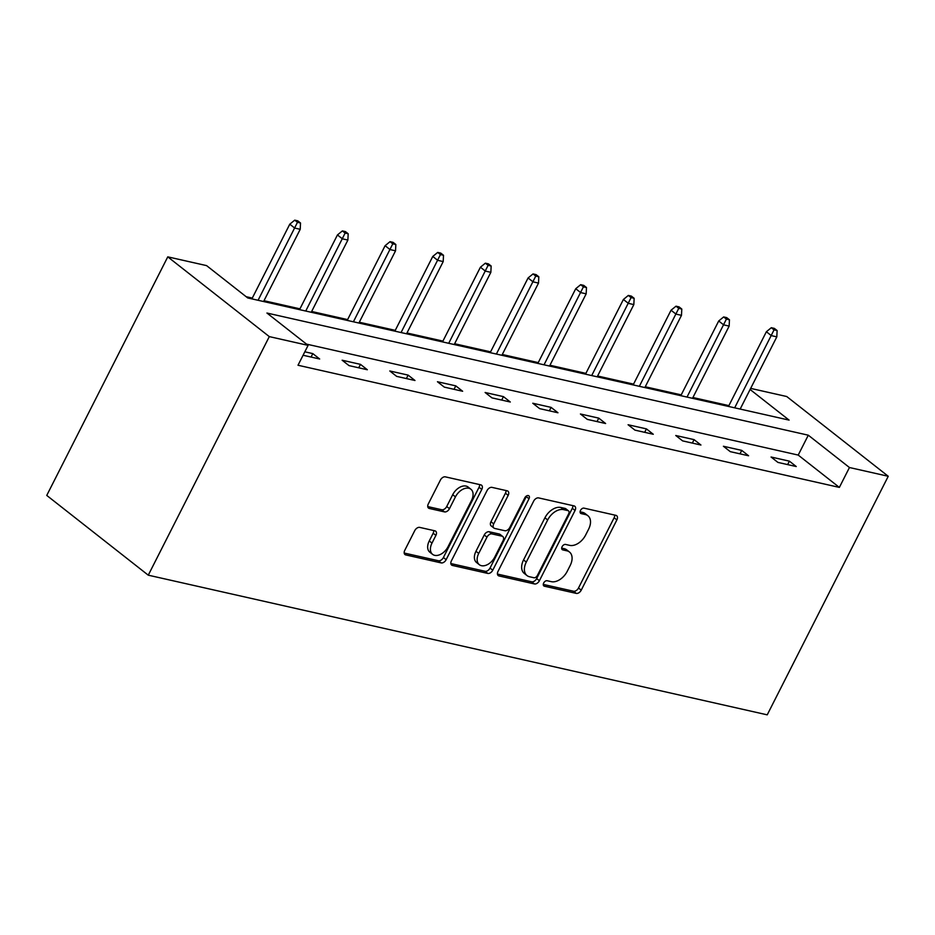 <?xml version="1.0" encoding="UTF-8"?>
<svg xmlns="http://www.w3.org/2000/svg" width="935" height="935" viewBox="0 0 935 935"><rect width="100%" height="100%" fill="white"/><g stroke="black" fill="none" stroke-linecap="round" stroke-linejoin="round"><path stroke-width="1.4" d="M543.679 582.996A3.144 2.034 128.2 0 0 543.843 585.941A3.144 2.034 128.2 0 0 544.392 586.198L576.252 593.386A4.488 2.91 128.2 0 0 581.231 590.16L616.878 519.907A4.488 2.91 128.2 0 0 616.656 515.699A4.488 2.91 128.2 0 0 615.861 515.337L583.989 508.137A3.144 2.034 128.2 0 0 580.506 510.405A3.144 2.034 128.2 0 0 580.67 513.35A3.144 2.034 128.2 0 0 581.219 513.607L585.345 514.542A14.376 9.292 128.2 0 1 587.893 515.723A14.376 9.292 128.2 0 1 588.606 529.187L585.637 535.042A14.376 9.292 128.2 0 1 569.707 545.374L565.582 544.439A3.144 2.034 128.2 0 0 562.099 546.694A3.144 2.034 128.2 0 0 562.251 549.64A3.144 2.034 128.2 0 0 562.812 549.897L566.937 550.832A14.376 9.292 128.2 0 1 569.473 552.024A14.376 9.292 128.2 0 1 570.186 565.488L567.218 571.343A14.376 9.292 128.2 0 1 551.288 581.663L547.162 580.728A3.144 2.034 128.2 0 0 543.679 582.996M419.733 527.398A4.488 2.91 128.2 0 0 414.754 530.624L404.761 550.341A4.488 2.91 128.2 0 0 404.984 554.548A4.488 2.91 128.2 0 0 405.778 554.923L441.168 562.905A4.488 2.91 128.2 0 0 446.147 559.679L481.782 489.426A4.488 2.91 128.2 0 0 481.56 485.218A4.488 2.91 128.2 0 0 480.765 484.844L445.376 476.862A4.488 2.91 128.2 0 0 440.397 480.087L428.324 503.895A4.488 2.91 128.2 0 0 428.546 508.102A4.488 2.91 128.2 0 0 429.34 508.476L444.487 511.889A4.488 2.91 128.2 0 0 449.466 508.663L455.45 496.859A12.015 7.772 128.2 0 1 470.889 489.227A12.015 7.772 128.2 0 1 471.497 500.482L448.029 546.73A12.015 7.772 128.2 0 1 432.589 554.361A12.015 7.772 128.2 0 1 431.993 543.106L435.897 535.404A4.488 2.91 128.2 0 0 435.675 531.197A4.488 2.91 128.2 0 0 434.88 530.823L419.733 527.398M308.094 345.366L269.303 336.612L148.268 575.177L767.226 714.843L888.25 476.277L849.447 467.523L808.296 435.196L266.942 313.038L308.094 345.366L298.008 365.246L839.361 487.404L849.447 467.523M498.016 571.378A4.488 2.91 128.2 0 0 498.25 575.586A4.488 2.91 128.2 0 0 499.045 575.96L534.423 583.943A4.488 2.91 128.2 0 0 539.401 580.717L575.048 510.475A4.488 2.91 128.2 0 0 574.815 506.267A4.488 2.91 128.2 0 0 574.02 505.893L538.642 497.911A4.488 2.91 128.2 0 0 533.663 501.137L498.016 571.378M487.789 573.424L452.411 565.441A4.488 2.91 128.2 0 1 451.617 565.067A4.488 2.91 128.2 0 1 451.395 560.86L487.03 490.606A4.488 2.91 128.2 0 1 492.009 487.38L507.156 490.805A4.488 2.91 128.2 0 1 507.95 491.179A4.488 2.91 128.2 0 1 508.173 495.386L493.715 523.869A4.488 2.91 128.2 0 0 493.937 528.076A4.488 2.91 128.2 0 0 494.732 528.45L504.783 530.718A4.488 2.91 128.2 0 0 509.762 527.492L524.804 497.829A3.144 2.034 128.2 0 1 528.848 495.83A3.144 2.034 128.2 0 1 529.011 498.776L492.768 570.198A4.488 2.91 128.2 0 1 487.789 573.424L485.055 571.273L450.822 563.548M750.104 389.474L789.093 420.107L247.74 297.949L206.577 265.61L167.774 256.856L46.75 495.421L148.268 575.177M839.361 487.404L798.21 455.076L306.505 344.115M789.397 461.154L771.059 457.016L777.92 462.404L796.258 466.542L789.397 461.154L787.644 464.59M741.736 450.389L723.409 446.264L730.27 451.652L748.596 455.777L741.736 450.389L739.982 453.837M694.074 439.637L675.748 435.5L682.608 440.888L700.934 445.025L694.074 439.637L692.332 443.085M646.424 428.884L628.086 424.747L634.947 430.135L653.273 434.272L646.424 428.884L644.671 432.332M598.762 418.132L580.425 413.995L587.285 419.383L605.623 423.52L598.762 418.132L597.009 421.58M551.101 407.38L532.775 403.242L539.635 408.63L557.961 412.767L551.101 407.38L549.348 410.827M503.439 396.627L485.113 392.49L491.974 397.878L510.3 402.015L503.439 396.627L501.698 400.075M455.789 385.863L437.451 381.737L444.312 387.125L462.638 391.262L455.789 385.863L454.036 389.311M408.127 375.11L389.79 370.973L396.65 376.373L414.988 380.498L408.127 375.11L406.374 378.558M360.466 364.358L342.14 360.22L349 365.608L367.326 369.746L360.466 364.358L358.713 367.806M303.08 355.253L319.665 358.993L312.804 353.605L304.833 351.805M728.879 405.626L692.917 397.515M681.218 394.874L645.255 386.763M633.568 384.121L597.605 375.999M585.906 373.369L549.944 365.246M538.244 362.605L502.282 354.494M490.583 351.852L454.62 343.741M442.933 341.1L406.97 332.989M395.271 330.347L359.309 322.236M347.61 319.595L311.647 311.472M299.948 308.842L263.986 300.719M252.298 298.09L246.15 296.699M750.665 388.387L786.732 396.522L888.25 476.277M167.774 256.856L269.303 336.612M798.21 455.076L808.296 435.196M312.804 353.605L311.063 357.053M569.473 552.024L566.727 549.862A14.376 9.292 128.2 0 0 564.191 548.681L566.937 550.832M561.69 548.109L564.191 548.681M587.893 515.723L585.146 513.572A14.376 9.292 128.2 0 0 582.598 512.38L585.345 514.542M580.097 511.819L582.598 512.38M543.27 584.41L573.517 591.236A4.488 2.91 128.2 0 0 578.496 588.01L614.131 517.756A4.488 2.91 128.2 0 0 614.704 515.068M497.455 574.067L531.676 581.792A4.488 2.91 128.2 0 0 536.655 578.566L572.302 508.313A4.488 2.91 128.2 0 0 572.863 505.636M533.897 577.736A3.144 2.034 128.2 0 0 537.38 575.481L568.667 513.818A3.144 2.034 128.2 0 0 568.503 510.872A3.144 2.034 128.2 0 0 567.954 510.615L563.606 509.633A14.376 9.292 128.2 0 0 547.676 519.953L526.288 562.099A14.376 9.292 128.2 0 0 527.013 575.574A14.376 9.292 128.2 0 0 529.549 576.755L533.897 577.736M568.503 510.872L565.768 508.722A3.144 2.034 128.2 0 0 565.207 508.453L567.954 510.615M527.013 575.574L524.266 573.412A14.376 9.292 128.2 0 1 523.542 559.948L544.93 517.803A14.376 9.292 128.2 0 1 560.86 507.471L565.207 508.453M493.937 528.076L491.202 525.926A4.488 2.91 128.2 0 1 490.968 521.718L505.426 493.224A4.488 2.91 128.2 0 0 505.999 490.536M485.055 571.273A4.488 2.91 128.2 0 0 490.033 568.048L526.265 496.625A3.144 2.034 128.2 0 0 526.534 495.959M478.72 553.438A12.015 7.772 128.2 0 0 479.316 564.693A12.015 7.772 128.2 0 0 494.767 557.061L503.03 540.757A4.488 2.91 128.2 0 0 502.808 536.55A4.488 2.91 128.2 0 0 502.013 536.187L491.962 533.92A4.488 2.91 128.2 0 0 486.983 537.146L478.72 553.438L475.973 551.276A12.015 7.772 128.2 0 0 476.581 562.531L479.316 564.693M502.808 536.55L500.061 534.399A4.488 2.91 128.2 0 0 499.267 534.025L502.013 536.187M475.973 551.276L484.236 534.984A4.488 2.91 128.2 0 1 489.215 531.758L499.267 534.025M432.589 554.361L429.843 552.211A12.015 7.772 128.2 0 1 429.247 540.956L433.15 533.242A4.488 2.91 128.2 0 0 433.723 530.566M470.889 489.227L468.154 487.065A12.015 7.772 128.2 0 0 452.704 494.708L455.45 496.859M427.751 506.583L441.741 509.739A4.488 2.91 128.2 0 0 446.72 506.513L452.704 494.708M404.189 553.029L438.421 560.743A4.488 2.91 128.2 0 0 443.4 557.517L479.036 487.275A4.488 2.91 128.2 0 0 479.608 484.587M777.114 330.546L774.367 328.395L771.317 327.706L774.051 329.856L777.114 330.546L776.81 336.857L771.305 335.618L766.373 331.738L728.482 406.421M774.051 329.856L734.676 407.824M776.81 336.857L740.169 409.062M766.373 331.738L771.317 327.706M729.452 319.793L726.705 317.631L723.655 316.942L726.401 319.104L729.452 319.793L729.148 326.105L723.655 324.854L718.711 320.974L680.82 395.669M726.401 319.104L687.015 397.071M729.148 326.105L692.519 398.31M718.711 320.974L723.655 316.942M681.79 309.041L679.044 306.879L675.993 306.189L678.74 308.351L681.79 309.041L681.486 315.34L675.993 314.102L671.049 310.221L633.159 384.916M678.74 308.351L639.353 386.319M681.486 315.34L644.858 387.558M671.049 310.221L675.993 306.189M634.14 298.288L631.394 296.126L628.332 295.437L631.078 297.599L634.14 298.288L633.837 304.588L628.332 303.349L623.4 299.469L585.497 374.164M631.078 297.599L591.703 375.566M633.837 304.588L597.196 376.805M623.4 299.469L628.332 295.437M586.479 287.524L583.732 285.374L580.682 284.684L583.417 286.835L586.479 287.524L586.175 293.835L580.67 292.597L575.738 288.716L537.847 363.411M583.417 286.835L544.041 364.802M586.175 293.835L549.535 366.052M575.738 288.716L580.682 284.684M538.817 276.772L536.071 274.621L533.02 273.932L535.767 276.082L538.817 276.772L538.513 283.083L533.02 281.844L528.076 277.964L490.185 352.659M535.767 276.082L496.38 354.049M538.513 283.083L501.885 355.288M528.076 277.964L533.02 273.932M491.156 266.019L488.421 263.869L485.358 263.179L488.105 265.33L491.156 266.019L490.852 272.33L485.358 271.092L480.415 267.211L442.524 341.894M488.105 265.33L448.718 343.297M490.852 272.33L454.223 344.536M480.415 267.211L485.358 263.179M443.506 255.267L440.759 253.116L437.697 252.427L440.443 254.577L443.506 255.267L443.202 261.578L437.697 260.327L432.765 256.447L394.862 331.142M440.443 254.577L401.068 332.544M443.202 261.578L406.561 333.783M432.765 256.447L437.697 252.427M395.844 244.514L393.097 242.352L390.047 241.662L392.782 243.825L395.844 244.514L395.54 250.814L390.035 249.575L385.103 245.695L347.212 320.389M392.782 243.825L353.407 321.792M395.54 250.814L358.9 323.031M385.103 245.695L390.047 241.662M348.182 233.762L345.436 231.599L342.385 230.91L345.132 233.072L348.182 233.762L347.878 240.061L342.385 238.822L337.442 234.942L299.551 309.637M345.132 233.072L305.745 311.039M347.878 240.061L311.25 312.278M337.442 234.942L342.385 230.91M300.521 223.009L297.786 220.847L294.724 220.157L297.47 222.32L300.521 223.009L300.217 229.309L294.724 228.07L289.78 224.19L251.889 298.884M297.47 222.32L258.083 300.275M300.217 229.309L263.588 301.526M289.78 224.19L294.724 220.157M543.457 585.462L544.392 586.198M580.284 512.871L581.219 513.607M561.865 549.161L562.812 549.897M614.131 517.756L616.878 519.907M578.496 588.01L581.231 590.16M573.517 591.236L576.252 593.386M572.302 508.313L575.048 510.475M536.655 578.566L539.401 580.717M531.676 581.792L534.423 583.943M497.7 574.908L499.045 575.96M560.86 507.471L563.606 509.633M544.93 517.803L547.676 519.953M523.542 559.948L526.288 562.099M451.067 564.389L452.411 565.441M505.426 493.224L508.173 495.386M490.968 521.718L493.715 523.869M526.265 496.625L529.011 498.776M490.033 568.048L492.768 570.198M489.215 531.758L491.962 533.92M484.236 534.984L486.983 537.146M433.15 533.242L435.897 535.404M429.247 540.956L431.993 543.106M446.72 506.513L449.466 508.663M441.741 509.739L444.487 511.889M427.996 507.425L429.34 508.476M479.036 487.275L481.782 489.426M443.4 557.517L446.147 559.679M438.421 560.743L441.168 562.905M404.434 553.859L405.778 554.923"/></g></svg>
